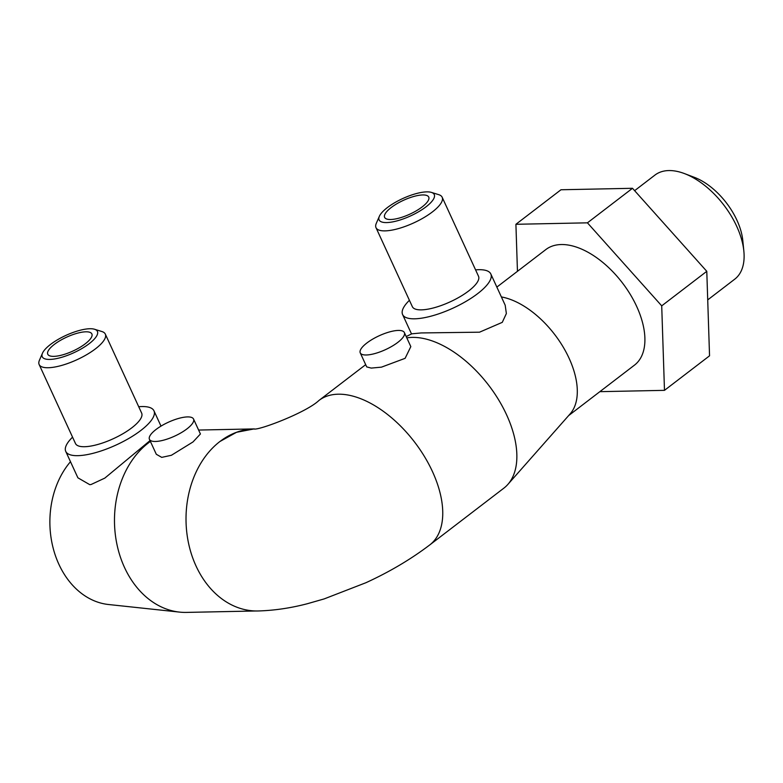 <?xml version="1.0" encoding="UTF-8"?>
<svg xmlns="http://www.w3.org/2000/svg" width="783" height="783" viewBox="0 0 783 783"><rect width="100%" height="100%" fill="white"/><g stroke="black" fill="none" stroke-linecap="round" stroke-linejoin="round"><path stroke-width="1.17" d="M365.681 364.663L318.994 400.426A91.034 50.562 52.5 0 1 432.431 471.503A91.034 50.562 52.5 0 1 429.73 544.948C410.811 559.307 389.552 571.893 365.935 582.718L324.123 598.926L307.279 603.742C290.542 608.107 274.119 610.515 257.989 610.975A91.034 70.098 -91.2 0 1 196.034 566.001A91.034 70.098 -91.2 0 1 220.033 441.416L220.072 441.416A91.034 70.098 -91.2 0 1 254.338 428.908A91.034 70.098 -91.2 0 1 254.358 428.908M634.621 190.67L654.97 175.069A65.576 36.419 52.5 0 1 684.479 173.591A65.576 36.419 52.5 0 1 736.686 226.267A65.576 36.419 52.5 0 1 743.85 251.079A65.576 36.419 52.5 0 1 734.738 279.179L707.724 299.889M684.479 173.591L694.413 177.359A53.44 29.676 52.5 0 1 736.96 220.287A53.44 29.676 52.5 0 1 742.793 240.508L743.85 251.079M501.384 296.933A72.829 40.442 52.5 0 1 569.045 358.164A72.829 40.442 52.5 0 1 570.102 413.923L507.864 484.413A91.034 50.562 52.5 0 1 503.851 488.161L429.73 544.948M496.853 287.097L545.908 249.513A72.829 40.442 52.5 0 1 636.648 306.368A72.829 40.442 52.5 0 1 634.494 365.123L568.634 415.587M406.808 337.884A91.034 50.562 52.5 0 1 506.542 414.716A91.034 50.562 52.5 0 1 507.864 484.413M256.198 610.975L186.452 612.404A91.034 70.098 -91.2 0 1 179.591 612.11A91.034 70.098 -91.2 0 1 124.497 567.44A91.034 70.098 -91.2 0 1 150.405 441.446M179.591 612.11L108.475 604.505A81.931 63.09 -91.2 0 1 58.891 564.298A81.931 63.09 -91.2 0 1 70.48 461.706M431.374 192.393L438.725 194.664A36.41 11.432 155.3 0 1 442.17 197.247L478.501 276.233A36.41 11.432 155.3 0 1 460.13 296.659A36.41 11.432 155.3 0 1 421.381 309.862A36.41 11.432 155.3 0 1 412.338 306.662L376.006 227.677A36.41 11.432 155.3 0 1 376.28 223.38L379.344 216.333A30.341 9.523 155.3 0 1 398.782 200.477A30.341 9.523 155.3 0 1 426.706 191.874A30.341 9.523 155.3 0 1 431.374 192.393A30.341 9.523 155.3 0 1 422.957 209.032A30.341 9.523 155.3 0 1 386.645 222.578A30.341 9.523 155.3 0 1 379.344 216.333M475.575 269.881A48.556 15.249 155.3 0 1 478.756 269.695A48.556 15.249 155.3 0 1 490.814 273.962A48.556 15.249 155.3 0 1 466.325 301.201A48.556 15.249 155.3 0 1 414.657 318.808A48.556 15.249 155.3 0 1 402.599 314.541A48.556 15.249 155.3 0 1 409.411 300.31M442.17 197.247A36.41 11.432 155.3 0 1 423.799 217.664A36.41 11.432 155.3 0 1 385.05 230.877A36.41 11.432 155.3 0 1 376.006 227.677M390.648 219.504A24.273 7.624 155.3 0 1 384.619 217.371A24.273 7.624 155.3 0 1 396.864 203.756A24.273 7.624 155.3 0 1 422.703 194.947A24.273 7.624 155.3 0 1 428.732 197.081A24.273 7.624 155.3 0 1 416.487 210.696A24.273 7.624 155.3 0 1 390.648 219.504M490.814 273.962L505.192 305.223L506.366 313.543L502.275 322.351L479.529 332.188L421.156 332.941L411.75 333.822L406.201 336.563M404.361 332.569L410.821 346.615L405.114 358.33L381.478 367.149L371.24 368.088L366.718 366.904L360.249 352.859A24.273 7.624 155.3 0 1 366.826 343.032A24.273 7.624 155.3 0 1 389.523 331.923A24.273 7.624 155.3 0 1 404.361 332.569A24.273 7.624 155.3 0 1 397.793 342.396A24.273 7.624 155.3 0 1 375.096 353.495A24.273 7.624 155.3 0 1 360.249 352.859M94.528 329.251L101.868 331.522A36.41 11.432 155.3 0 1 105.313 334.096L141.645 413.091A36.41 11.432 155.3 0 1 123.274 433.518A36.41 11.432 155.3 0 1 84.525 446.721A36.41 11.432 155.3 0 1 75.481 443.521L39.15 364.535A36.41 11.432 155.3 0 1 39.434 360.239L42.488 353.182A30.341 9.523 155.3 0 1 61.935 337.336A30.341 9.523 155.3 0 1 89.859 328.733A30.341 9.523 155.3 0 1 94.528 329.251A30.341 9.523 155.3 0 1 86.11 345.89A30.341 9.523 155.3 0 1 49.789 359.426A30.341 9.523 155.3 0 1 42.488 353.182M138.718 406.729A48.556 15.249 155.3 0 1 141.899 406.553A48.556 15.249 155.3 0 1 153.967 410.821A48.556 15.249 155.3 0 1 129.469 438.059A48.556 15.249 155.3 0 1 77.801 455.667A48.556 15.249 155.3 0 1 65.743 451.399A48.556 15.249 155.3 0 1 72.555 437.168M105.313 334.096A36.41 11.432 155.3 0 1 86.942 354.523A36.41 11.432 155.3 0 1 48.194 367.736A36.41 11.432 155.3 0 1 39.15 364.535M53.802 356.363A24.273 7.624 155.3 0 1 47.773 354.229A24.273 7.624 155.3 0 1 60.017 340.615A24.273 7.624 155.3 0 1 85.846 331.806A24.273 7.624 155.3 0 1 91.875 333.94A24.273 7.624 155.3 0 1 79.631 347.554A24.273 7.624 155.3 0 1 53.802 356.363M150.023 440.604L104.814 478.11L91.073 484.511L89.771 484.667L77.899 477.816L65.743 451.399M193.548 419.042L200.419 433.988L192.99 441.955L171.408 455.275L161.719 457.37L156.306 454.277L149.436 439.332A24.273 7.624 155.3 0 1 156.003 429.505A24.273 7.624 155.3 0 1 178.7 418.406A24.273 7.624 155.3 0 1 193.548 419.042A24.273 7.624 155.3 0 1 186.971 428.869A24.273 7.624 155.3 0 1 164.273 439.977A24.273 7.624 155.3 0 1 149.436 439.332M599.856 391.666L664.483 390.345L661.713 305.85L587.436 222.832L515.909 224.29L517.455 271.31M515.909 224.29L560.98 189.76L632.498 188.292L706.785 271.319L709.545 355.815L664.483 390.345M706.785 271.319L661.713 305.85M632.498 188.292L587.436 222.832M318.994 400.426C306.055 412.758 257.842 430.787 253.898 428.957L254.142 428.947M253.966 428.947L236.544 432.294L220.072 441.416M160.995 426.118L153.967 410.821M411.515 333.93L402.599 314.541M198.608 430.053L254.338 428.908"/></g></svg>
